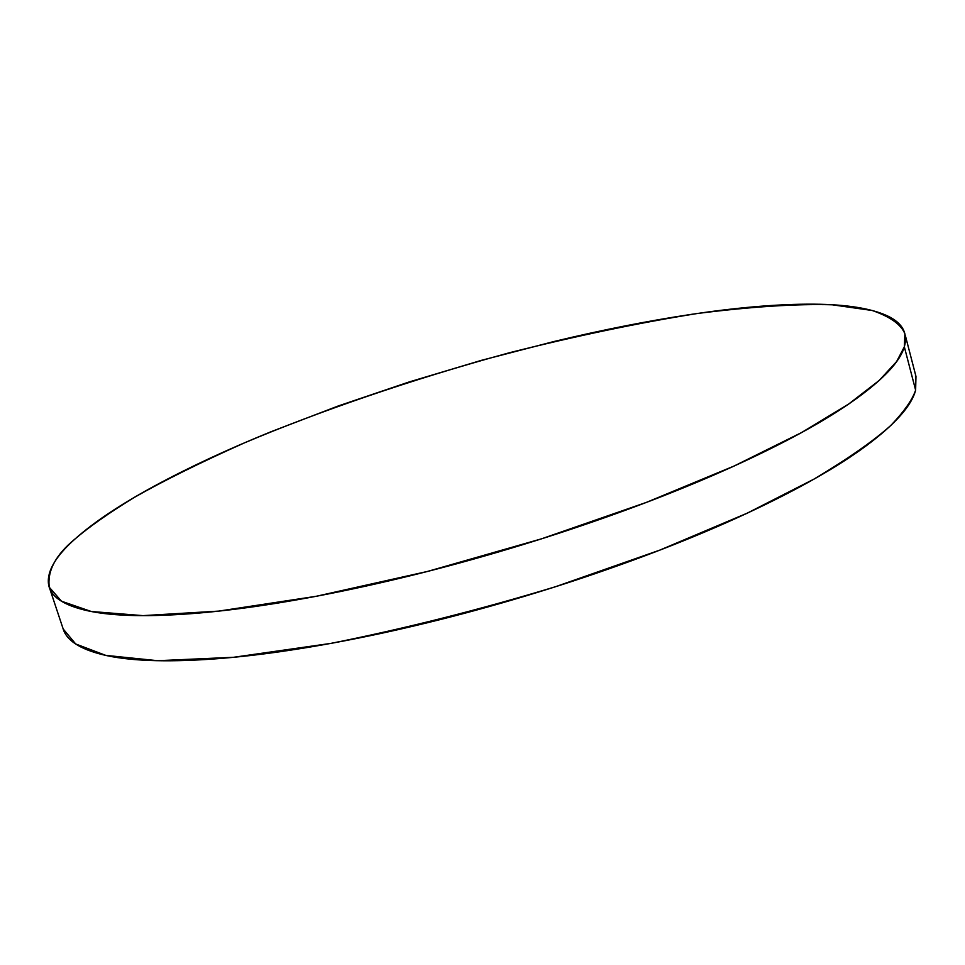 <?xml version="1.0" encoding="UTF-8"?>
<svg xmlns="http://www.w3.org/2000/svg" width="965" height="965" viewBox="0 0 965 965"><rect width="100%" height="100%" fill="white"/><g stroke="black" fill="none" stroke-linecap="round" stroke-linejoin="round"><path stroke-width="1.45" d="M49.553 588.035L63.183 628.987L75.692 643.969L105.776 655.392L157.717 660.699L233.506 657.298L330.766 643.414C404.383 628.746 479.255 609.868 555.394 586.768L659.843 550.11L747.091 513.223L813.845 479.183C848.307 458.58 874.037 440.595 891.033 425.251C904.241 411.38 912.432 399.667 915.628 390.149L904.338 346.821L896.618 361.561L879.236 380.415L848.681 404.033L801.288 432.718L734.051 466.047L646.297 502.427L541.365 538.88L427.435 571.461L316.074 596.322L218.729 611.11L143.025 615.634L91.289 611.496L61.495 601.219L49.299 587.263C47.08 570.954 55.68 554.839 75.101 538.916C88.925 527.023 108.478 513.284 133.797 497.699C163.085 480.992 200.032 462.681 244.628 442.778C317.232 412.091 409.823 379.908 509.532 352.72C576.117 335.941 638.794 322.853 697.574 313.456C751.723 306.629 796.62 303.746 832.264 304.795L872.251 310.501C890.309 316.797 901.189 324.566 904.893 333.818L904.338 346.821L915.628 390.149L915.966 376.374L905.279 335.289M62.978 628.384C66.271 640.157 79.468 648.914 102.567 654.656C128.116 660.928 164.931 662.388 213.012 659.035C261.467 655.561 317.292 647.045 380.487 633.523C443.888 619.844 507.928 602.401 572.595 581.207C637.141 559.941 695.186 537.336 746.765 513.38C797.958 489.484 838.006 466.795 866.884 445.299C895.448 423.937 911.696 405.553 915.628 390.149L915.508 374.601M75.101 538.916C56.042 555.876 47.152 570.713 48.431 583.427C49.77 596.177 62.99 605.32 88.092 610.857C113.472 616.358 150.19 617.105 198.235 613.113C246.666 608.987 302.552 599.989 365.88 586.105C429.437 572.088 493.694 554.489 558.639 533.331C623.462 512.113 681.821 489.738 733.726 466.204C785.257 442.73 825.618 420.583 854.797 399.775C883.663 379.088 900.176 361.441 904.338 346.821C908.379 332.31 901.624 321.502 884.049 314.409C866.522 307.365 840.973 303.951 807.379 304.168C773.918 304.385 735.366 307.775 691.712 314.313C648.178 320.838 602.232 329.909 553.874 341.538L481.426 360.343L408.991 382.007L338.293 405.963L271.165 431.681C227.487 449.425 188.67 467.506 154.714 485.89C120.625 504.333 94.1 522.005 75.101 538.916"/></g></svg>
